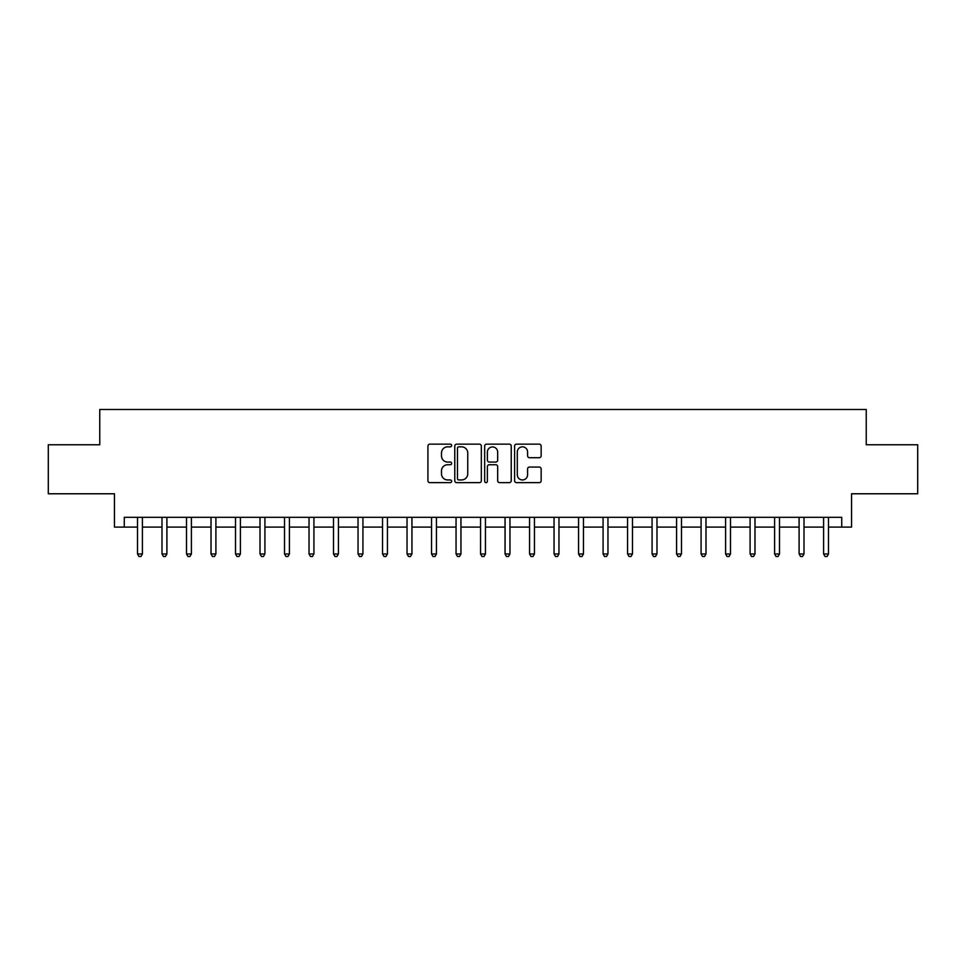 <?xml version="1.0" encoding="UTF-8"?>
<svg xmlns="http://www.w3.org/2000/svg" width="966" height="966" viewBox="0 0 966 966"><rect width="100%" height="100%" fill="white"/><g stroke="black" fill="none" stroke-linecap="round" stroke-linejoin="round"><path stroke-width="1.45" d="M451.641 445.507A1.352 1.352 0 0 0 450.289 444.155L429.846 444.155A1.92 1.92 0 0 0 427.926 446.075L427.926 480.718A1.92 1.92 0 0 0 429.846 482.638L450.289 482.638A1.352 1.352 0 0 0 451.641 481.297A1.352 1.352 0 0 0 450.289 479.945L447.644 479.945A6.158 6.158 0 0 1 441.486 473.787L441.486 470.901A6.158 6.158 0 0 1 447.644 464.743L450.289 464.743A1.352 1.352 0 0 0 451.641 463.402A1.352 1.352 0 0 0 450.289 462.05L447.644 462.05A6.158 6.158 0 0 1 441.486 455.892L441.486 453.006A6.158 6.158 0 0 1 447.644 446.847L450.289 446.847A1.352 1.352 0 0 0 451.641 445.507M539.233 457.715A1.92 1.92 0 0 0 541.153 455.795L541.153 446.075A1.92 1.92 0 0 0 539.233 444.155L516.532 444.155A1.92 1.92 0 0 0 514.6 446.075L514.6 480.718A1.92 1.92 0 0 0 516.532 482.638L539.233 482.638A1.92 1.92 0 0 0 541.153 480.718L541.153 468.981A1.92 1.92 0 0 0 539.233 467.049L529.513 467.049A1.92 1.92 0 0 0 527.593 468.981L527.593 474.801A5.144 5.144 0 0 1 522.449 479.945A5.144 5.144 0 0 1 517.293 474.801L517.293 451.991A5.144 5.144 0 0 1 522.449 446.847A5.144 5.144 0 0 1 527.593 451.991L527.593 455.795A1.92 1.92 0 0 0 529.513 457.715L539.233 457.715M124.264 527.11L124.264 517.305L841.736 517.305L841.736 527.11L851.541 527.11L851.541 493.783L917.7 493.783L917.7 444.771L866.236 444.771L866.236 409.487L99.764 409.487L99.764 444.771L48.3 444.771L48.3 493.783L114.459 493.783L114.459 527.11L137.498 527.11M481.322 446.075A1.92 1.92 0 0 0 479.39 444.155L456.689 444.155A1.92 1.92 0 0 0 454.769 446.075L454.769 480.718A1.92 1.92 0 0 0 456.689 482.638L479.39 482.638A1.92 1.92 0 0 0 481.322 480.718L481.322 446.075M486.61 444.155L509.311 444.155A1.92 1.92 0 0 1 511.231 446.075L511.231 480.718A1.92 1.92 0 0 1 509.311 482.638L499.591 482.638A1.92 1.92 0 0 1 497.671 480.718L497.671 466.663A1.92 1.92 0 0 0 495.751 464.743L489.303 464.743A1.92 1.92 0 0 0 487.383 466.663L487.383 481.297A1.352 1.352 0 0 1 486.031 482.638A1.352 1.352 0 0 1 484.678 481.297L484.678 446.075A1.92 1.92 0 0 1 486.61 444.155M142.4 527.11L161.998 527.11M166.901 527.11L186.498 527.11M191.401 527.11L211.011 527.11M215.901 527.11L235.511 527.11M240.413 527.11L260.011 527.11M264.913 527.11L284.523 527.11M289.414 527.11L309.023 527.11M313.926 527.11L333.524 527.11M338.426 527.11L358.036 527.11M362.926 527.11L382.536 527.11M387.438 527.11L407.036 527.11M411.939 527.11L431.536 527.11M436.439 527.11L456.049 527.11M460.951 527.11L480.549 527.11M485.451 527.11L505.049 527.11M509.951 527.11L529.561 527.11M534.464 527.11L554.061 527.11M558.964 527.11L578.562 527.11M583.464 527.11L603.074 527.11M607.964 527.11L627.574 527.11M632.476 527.11L652.074 527.11M656.977 527.11L676.586 527.11M681.477 527.11L701.087 527.11M705.989 527.11L725.587 527.11M730.489 527.11L750.099 527.11M754.989 527.11L774.599 527.11M779.502 527.11L799.099 527.11M804.002 527.11L823.6 527.11M828.502 527.11L841.736 527.11M458.802 446.847A1.352 1.352 0 0 0 457.461 448.2L457.461 478.593A1.352 1.352 0 0 0 458.802 479.945L461.591 479.945A6.158 6.158 0 0 0 467.749 473.787L467.749 453.006A6.158 6.158 0 0 0 461.591 446.847L458.802 446.847M497.671 452.088A5.144 5.144 0 0 0 492.527 446.944A5.144 5.144 0 0 0 487.383 452.088L487.383 460.13A1.92 1.92 0 0 0 489.303 462.05L495.751 462.05A1.92 1.92 0 0 0 497.671 460.13L497.671 452.088M142.642 517.305L142.533 517.559A1.956 1.956 0 0 0 142.4 518.283L142.4 553.965L137.498 553.965L137.498 518.283A1.956 1.956 0 0 0 137.353 517.559L137.257 517.305M142.4 553.965L140.927 556.513L138.959 556.513L137.498 553.965M167.142 517.305L167.046 517.559A1.956 1.956 0 0 0 166.901 518.283L166.901 553.965L161.998 553.965L161.998 518.283A1.956 1.956 0 0 0 161.853 517.559L161.757 517.305M166.901 553.965L165.428 556.513L163.471 556.513L161.998 553.965M191.642 517.305L191.546 517.559A1.956 1.956 0 0 0 191.401 518.283L191.401 553.965L186.498 553.965L186.498 518.283A1.956 1.956 0 0 0 186.366 517.559L186.257 517.305M191.401 553.965L189.928 556.513L187.972 556.513L186.498 553.965M216.155 517.305L216.046 517.559A1.956 1.956 0 0 0 215.901 518.283L215.901 553.965L211.011 553.965L211.011 518.283A1.956 1.956 0 0 0 210.866 517.559L210.769 517.305M215.901 553.965L214.44 556.513L212.472 556.513L211.011 553.965M240.655 517.305L240.558 517.559A1.956 1.956 0 0 0 240.413 518.283L240.413 553.965L235.511 553.965L235.511 518.283A1.956 1.956 0 0 0 235.366 517.559L235.269 517.305M240.413 553.965L238.94 556.513L236.984 556.513L235.511 553.965M265.155 517.305L265.058 517.559A1.956 1.956 0 0 0 264.913 518.283L264.913 553.965L260.011 553.965L260.011 518.283A1.956 1.956 0 0 0 259.878 517.559L259.769 517.305M264.913 553.965L263.44 556.513L261.484 556.513L260.011 553.965M289.655 517.305L289.559 517.559A1.956 1.956 0 0 0 289.414 518.283L289.414 553.965L284.523 553.965L284.523 518.283A1.956 1.956 0 0 0 284.378 517.559L284.282 517.305M289.414 553.965L287.953 556.513L285.984 556.513L284.523 553.965M314.167 517.305L314.059 517.559A1.956 1.956 0 0 0 313.926 518.283L313.926 553.965L309.023 553.965L309.023 518.283A1.956 1.956 0 0 0 308.879 517.559L308.782 517.305M313.926 553.965L312.453 556.513L310.497 556.513L309.023 553.965M338.668 517.305L338.571 517.559A1.956 1.956 0 0 0 338.426 518.283L338.426 553.965L333.524 553.965L333.524 518.283A1.956 1.956 0 0 0 333.379 517.559L333.282 517.305M338.426 553.965L336.953 556.513L334.997 556.513L333.524 553.965M363.168 517.305L363.071 517.559A1.956 1.956 0 0 0 362.926 518.283L362.926 553.965L358.036 553.965L358.036 518.283A1.956 1.956 0 0 0 357.891 517.559L357.782 517.305M362.926 553.965L361.465 556.513L359.497 556.513L358.036 553.965M387.68 517.305L387.571 517.559A1.956 1.956 0 0 0 387.438 518.283L387.438 553.965L382.536 553.965L382.536 518.283A1.956 1.956 0 0 0 382.391 517.559L382.295 517.305M387.438 553.965L385.965 556.513L384.009 556.513L382.536 553.965M412.18 517.305L412.084 517.559A1.956 1.956 0 0 0 411.939 518.283L411.939 553.965L407.036 553.965L407.036 518.283A1.956 1.956 0 0 0 406.891 517.559L406.795 517.305M411.939 553.965L410.465 556.513L408.509 556.513L407.036 553.965M436.68 517.305L436.584 517.559A1.956 1.956 0 0 0 436.439 518.283L436.439 553.965L431.536 553.965L431.536 518.283A1.956 1.956 0 0 0 431.404 517.559L431.295 517.305M436.439 553.965L434.978 556.513L433.01 556.513L431.536 553.965M461.193 517.305L461.084 517.559A1.956 1.956 0 0 0 460.951 518.283L460.951 553.965L456.049 553.965L456.049 518.283A1.956 1.956 0 0 0 455.904 517.559L455.807 517.305M460.951 553.965L459.478 556.513L457.522 556.513L456.049 553.965M485.693 517.305L485.596 517.559A1.956 1.956 0 0 0 485.451 518.283L485.451 553.965L480.549 553.965L480.549 518.283A1.956 1.956 0 0 0 480.404 517.559L480.307 517.305M485.451 553.965L483.978 556.513L482.022 556.513L480.549 553.965M510.193 517.305L510.096 517.559A1.956 1.956 0 0 0 509.951 518.283L509.951 553.965L505.049 553.965L505.049 518.283A1.956 1.956 0 0 0 504.916 517.559L504.807 517.305M509.951 553.965L508.478 556.513L506.522 556.513L505.049 553.965M534.705 517.305L534.596 517.559A1.956 1.956 0 0 0 534.464 518.283L534.464 553.965L529.561 553.965L529.561 518.283A1.956 1.956 0 0 0 529.416 517.559L529.32 517.305M534.464 553.965L532.99 556.513L531.022 556.513L529.561 553.965M559.205 517.305L559.109 517.559A1.956 1.956 0 0 0 558.964 518.283L558.964 553.965L554.061 553.965L554.061 518.283A1.956 1.956 0 0 0 553.916 517.559L553.82 517.305M558.964 553.965L557.491 556.513L555.535 556.513L554.061 553.965M583.706 517.305L583.609 517.559A1.956 1.956 0 0 0 583.464 518.283L583.464 553.965L578.562 553.965L578.562 518.283A1.956 1.956 0 0 0 578.429 517.559L578.32 517.305M583.464 553.965L581.991 556.513L580.035 556.513L578.562 553.965M608.218 517.305L608.109 517.559A1.956 1.956 0 0 0 607.964 518.283L607.964 553.965L603.074 553.965L603.074 518.283A1.956 1.956 0 0 0 602.929 517.559L602.832 517.305M607.964 553.965L606.503 556.513L604.535 556.513L603.074 553.965M632.718 517.305L632.621 517.559A1.956 1.956 0 0 0 632.476 518.283L632.476 553.965L627.574 553.965L627.574 518.283A1.956 1.956 0 0 0 627.429 517.559L627.332 517.305M632.476 553.965L631.003 556.513L629.047 556.513L627.574 553.965M657.218 517.305L657.122 517.559A1.956 1.956 0 0 0 656.977 518.283L656.977 553.965L652.074 553.965L652.074 518.283A1.956 1.956 0 0 0 651.941 517.559L651.833 517.305M656.977 553.965L655.503 556.513L653.547 556.513L652.074 553.965M681.718 517.305L681.622 517.559A1.956 1.956 0 0 0 681.477 518.283L681.477 553.965L676.586 553.965L676.586 518.283A1.956 1.956 0 0 0 676.442 517.559L676.345 517.305M681.477 553.965L680.016 556.513L678.047 556.513L676.586 553.965M706.231 517.305L706.122 517.559A1.956 1.956 0 0 0 705.989 518.283L705.989 553.965L701.087 553.965L701.087 518.283A1.956 1.956 0 0 0 700.942 517.559L700.845 517.305M705.989 553.965L704.516 556.513L702.56 556.513L701.087 553.965M730.731 517.305L730.634 517.559A1.956 1.956 0 0 0 730.489 518.283L730.489 553.965L725.587 553.965L725.587 518.283A1.956 1.956 0 0 0 725.442 517.559L725.345 517.305M730.489 553.965L729.016 556.513L727.06 556.513L725.587 553.965M755.231 517.305L755.134 517.559A1.956 1.956 0 0 0 754.989 518.283L754.989 553.965L750.099 553.965L750.099 518.283A1.956 1.956 0 0 0 749.954 517.559L749.845 517.305M754.989 553.965L753.528 556.513L751.56 556.513L750.099 553.965M779.743 517.305L779.634 517.559A1.956 1.956 0 0 0 779.502 518.283L779.502 553.965L774.599 553.965L774.599 518.283A1.956 1.956 0 0 0 774.454 517.559L774.358 517.305M779.502 553.965L778.028 556.513L776.072 556.513L774.599 553.965M804.243 517.305L804.147 517.559A1.956 1.956 0 0 0 804.002 518.283L804.002 553.965L799.099 553.965L799.099 518.283A1.956 1.956 0 0 0 798.954 517.559L798.858 517.305M804.002 553.965L802.529 556.513L800.572 556.513L799.099 553.965M828.743 517.305L828.647 517.559A1.956 1.956 0 0 0 828.502 518.283L828.502 553.965L823.6 553.965L823.6 518.283A1.956 1.956 0 0 0 823.467 517.559L823.358 517.305M828.502 553.965L827.041 556.513L825.073 556.513L823.6 553.965"/></g></svg>
